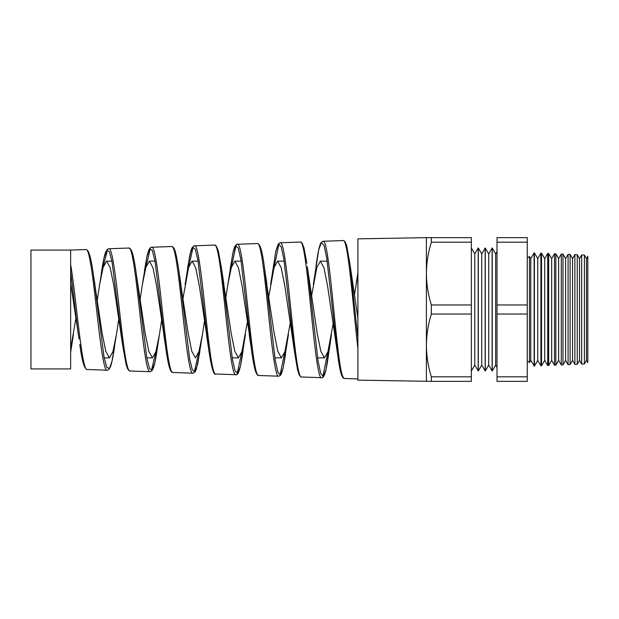 <?xml version="1.0" encoding="UTF-8"?>
<svg xmlns="http://www.w3.org/2000/svg" width="619" height="619" viewBox="0 0 619 619"><rect width="100%" height="100%" fill="white"/><g stroke="black" fill="none" stroke-linecap="round" stroke-linejoin="round"><path stroke-width="0.93" d="M586.487 258.665L587.81 256.374L587.81 362.626L586.487 360.335L586.487 258.665L584.406 255.067L584.406 363.933L581.667 364.049L579.523 360.335L579.523 258.665L577.264 254.757L577.264 364.243L574.873 364.343L572.56 360.335L572.56 258.665L570.114 254.448L570.114 364.552L568.08 364.645L565.596 360.335L565.596 258.665L562.973 254.13L562.973 364.87L561.286 364.939L558.632 360.335L558.632 258.665L555.831 253.821L555.831 365.179L554.5 365.233L551.668 360.335L551.668 258.665L548.689 253.511L548.689 365.489L547.707 365.535L544.705 360.335L544.705 258.665L541.54 253.194L541.54 365.806L540.913 365.829L537.741 360.335L537.741 258.665L534.398 252.885L534.398 366.115L530.777 360.335L530.777 258.665L529.477 256.428L529.477 362.572A2.762 2.762 0 0 0 527.256 361.45M529.477 256.428A2.762 2.762 0 0 1 527.256 257.55M70.651 264.491L70.651 368.924L30.95 368.924L30.95 250.076L70.651 250.076L70.651 264.491C76.222 297.043 81.731 372.267 87.233 369.504L107.273 370.201C100.17 373.799 93.02 245.658 85.832 249.55C86.165 249.132 87.016 249.805 88.378 251.562L89.709 255.059C90.931 259.338 92.138 265.713 93.337 274.186L104.069 357.325L106.739 367.33L109.408 368.607L112.07 360.954L116.411 334.585L112.906 351.654L109.393 357.867L105.772 351.259L102.15 333.223L94.103 279.734M75.851 318.53L70.651 348.768L70.651 352.25L73.406 334.577M97.291 300.014L99.636 284.554L103.133 267.393L106.63 261.133L111.907 261.133M118.724 319.45L116.411 334.585M104.17 357.867L109.393 357.867M140.165 299.093L142.378 284.539L145.875 267.385L149.372 261.133L154.998 261.133M161.598 320.363L159.416 334.593L155.911 351.654L152.398 357.867L148.777 351.252L145.156 333.223L136.126 272.7L146.865 358.099L149.535 368.607L152.204 370.177L154.866 362.61L158.449 340.179M146.819 357.867L152.398 357.867M183.038 298.18L188.617 267.4L192.114 261.133L198.072 261.133M204.966 317.872L202.421 334.593L198.916 351.646L195.403 357.867L191.789 351.267L188.161 333.215L179.897 278.511M225.401 300.819L227.862 284.516L231.367 267.369L234.856 261.133L241.131 261.133M247.345 322.182L241.913 351.662L238.408 357.867L234.787 351.244L231.166 333.223L222.786 277.916M232.171 357.867L238.408 357.867M268.785 296.369L274.101 267.393L277.598 261.133L284.175 261.133M290.218 323.087L284.926 351.638L281.413 357.867L277.799 351.267L274.171 333.215L265.683 277.327M274.875 357.867L281.413 357.867M311.659 295.472L316.851 267.362L320.34 261.133L327.211 261.133M333.092 323.977L327.923 351.669L324.418 357.867L320.797 351.244L317.176 333.223L307.318 266.642L318.042 360.877L320.719 373.505L323.389 376.453L326.051 369.288L330.028 342.539M317.586 357.867L324.418 357.867M354.525 294.574L357.898 274.48M106.63 261.133L110.228 267.725L113.819 285.699L122.748 345.928L112.039 261.829L109.354 251.662L106.661 250.362L103.969 258.138L99.636 284.554M149.372 261.133L152.97 267.725L156.561 285.707L164.747 340.257M192.114 261.133L195.705 267.718L199.303 285.715L207.597 340.868M234.856 261.133L238.454 267.741L242.044 285.723L250.455 341.479M277.598 261.133L281.188 267.718L284.786 285.73L294.559 352.072L283.85 259.067L281.165 246.749L278.48 244.048L275.78 251.407L271.88 277.227M357.898 318.12L350.114 265.102L357.898 338.098M320.34 261.133L323.938 267.748L327.528 285.73L334.724 334.515L338.253 351.77M357.898 348.667C352.969 305.778 348.048 237.835 343.096 240.559L323.017 241.263C330.206 236.884 337.347 382.573 344.458 378.488L357.898 378.96M70.651 250.076L85.832 249.55M128.713 248.049L108.673 248.753C115.861 244.853 123.003 374.634 130.106 370.998L150.146 371.702C143.043 375.4 135.901 244.11 128.713 248.049L130.578 249.031L131.924 251.639C133.348 255.701 134.756 262.719 136.126 272.7L136.126 272.7M171.587 246.555L151.539 247.252C158.727 243.221 165.877 376.251 172.972 372.499L193.027 373.195C185.924 376.986 178.775 242.478 171.587 246.555L172.941 247.027C174.357 248.149 176.075 251.229 178.922 271.199L189.654 358.811L192.323 369.837L194.993 371.764L197.662 364.282L202.421 334.593M194.412 245.758C201.601 241.673 208.735 377.799 215.845 373.992L235.901 374.696C228.798 378.596 221.656 240.923 214.468 245.054L193.871 245.851L192.099 247.662L190.861 250.873L187.565 268.089M257.342 243.553L237.278 244.257C244.474 240.079 251.608 379.401 258.719 375.493L278.782 376.19C271.671 380.151 264.522 239.298 257.342 243.553C260.119 243.429 262.518 251.631 264.514 268.174L275.231 360.111L277.892 372.236L280.562 374.921L283.216 367.779L288.431 334.608M300.215 242.06L280.152 242.756C287.332 238.462 294.482 381.033 301.585 376.986L321.656 377.691C314.553 381.761 307.403 237.75 300.215 242.06L301.995 242.988L303.952 247.662L306.831 263.16M103.28 266.897L107.435 249.782M145.952 267.122L150.324 248.281M155.702 352.335L151.407 370.68M188.656 267.253L193.205 246.78M198.753 352.203L194.273 372.181M231.382 267.315L236.094 245.279M241.774 352.141L237.131 373.683M274.116 267.315L278.976 243.785M284.786 352.126L279.989 375.184M327.776 352.165L322.855 376.677M431.366 242.191C428.147 252.506 426.491 262.967 426.39 273.575C426.499 284.222 428.155 294.683 431.366 304.958L431.366 314.042C428.147 324.356 426.491 334.817 426.39 345.425C426.499 356.064 428.155 366.525 431.366 376.809L431.366 381.35L357.898 380.151L357.898 238.849L426.39 237.65L471.345 237.65L471.345 242.191L431.366 242.191L431.366 237.65M586.487 360.335L584.406 363.933M581.667 364.049L581.667 254.951L579.523 258.665M579.523 360.335L577.264 364.243M574.873 364.343L574.873 254.657L572.56 258.665M572.56 360.335L570.114 364.552M568.08 364.645L568.08 254.355L565.596 258.665M565.596 360.335L562.973 364.87M561.286 364.939L561.286 254.061L558.632 258.665M558.632 360.335L555.831 365.179M554.5 365.233L554.5 253.767L551.668 258.665M551.668 360.335L548.689 365.489M547.707 365.535L547.707 253.465L544.705 258.665M544.705 360.335L541.54 365.806M540.913 365.829L540.913 253.171L537.741 258.665M537.741 360.335L534.398 366.115M534.12 366.123L534.12 252.877L530.777 258.665M492.237 371.013L492.237 247.987L495.664 253.922L495.664 365.078L492.237 371.013L488.701 365.078L485.273 371.013L481.737 365.078L478.309 371.013L474.773 365.078L471.345 371.013M495.664 365.078L497.011 367.415M495.664 253.922L497.011 251.585M485.273 371.013L485.273 247.987L488.701 253.922L488.701 365.078M488.701 253.922L492.12 247.987L492.12 371.013M478.309 371.013L478.309 247.987L481.737 253.922L481.737 365.078M481.737 253.922L485.157 247.987L485.157 371.013M471.345 247.987L474.773 253.922L474.773 365.078M474.773 253.922L478.193 247.987L478.193 371.013M541.54 253.194L540.913 253.171M548.689 253.511L547.707 253.465M555.831 253.821L554.5 253.767M562.973 254.13L561.286 254.061M570.114 254.448L568.08 254.355M577.264 254.757L574.873 254.657M587.81 256.374L587.81 362.626M584.406 255.067L581.667 254.951M530.777 360.335L529.477 362.572M527.256 242.191L527.256 237.65L497.011 237.65L497.011 242.191L527.256 242.191L527.256 381.35L497.011 381.35L497.011 376.809L527.256 376.809M431.366 314.042L471.345 314.042L471.345 242.191M431.366 304.958L471.345 304.958M431.366 381.35L471.345 381.35L471.345 314.042M431.366 376.809L471.345 376.809M527.256 314.042L497.011 314.042L497.011 304.958L527.256 304.958M497.011 314.042L497.011 376.809M497.011 242.191L497.011 304.958M426.39 381.35L426.39 237.65M70.651 283.131L79.039 339.003M343.305 377.466L340.411 371.021L337.517 353.697L326.801 258.425L324.116 245.55L321.423 242.493L318.731 249.736L313.346 284.5M301.585 376.986C300.695 376.979 299.836 376.135 299.008 374.456L297.476 369.419L294.559 352.072M249.233 334.492L251.608 350.524L240.899 259.717L238.214 247.94L235.522 245.619L232.829 253.101L227.862 284.516M206.491 334.477L208.657 348.984L197.948 260.398L195.256 249.163L192.571 247.19L189.878 254.788L185.12 284.531M172.972 372.499L171.362 371.648C170.395 370.487 168.654 368.266 165.737 347.716L155.005 261.156L152.313 250.432L149.628 248.761L146.927 256.444L142.378 284.539M130.106 370.998L128.706 370.371L127.452 368.46L126.175 364.723L122.748 345.928M78.265 334.438L70.651 271.733M221.2 266.046L232.45 359.507L235.119 371.075L237.789 373.327L240.458 365.953L245.426 334.6M264.228 266.108L266.928 284.392M343.096 240.559C343.499 240.187 344.311 240.853 345.534 242.571L346.849 246.354L350.114 265.102M70.651 352.257L71.943 344.079M356.095 284.485L357.898 272.546M334.724 334.515L337.51 353.619M270.604 284.508L275.912 250.803L278.357 243.863L280.152 242.756M163.749 334.461L165.699 347.452M94.908 284.407L93.337 274.186M159.416 334.593L157.528 347.042C156.143 357.171 154.727 364.243 153.288 368.266L151.98 370.75L150.146 371.702M180.918 284.4L178.922 271.199M223.923 284.392L221.718 269.691M331.436 334.616L328.72 353.109M323.025 241.263L321.454 242.099L320.193 244.443C318.785 248.389 317.392 255.624 316.038 266.147M344.458 378.488L342.81 377.551L341.564 375.099C340.195 371.114 338.841 363.98 337.517 353.697M258.719 375.493L256.854 374.294L255.593 371.578C254.247 367.438 252.916 360.42 251.608 350.524M215.845 373.992C213.733 375.702 211.334 367.361 208.657 348.984M237.278 244.257C236.976 243.809 236.133 244.598 234.756 246.625L233.17 251.6L230.129 269.257M151.539 247.252L150.417 247.654L148.87 249.852L147.098 255.662L144.521 270.24M108.673 248.753L107.28 249.364L105.717 251.964C104.209 256.011 102.723 263.307 101.268 273.838M87.233 369.504C84.424 369.357 81.94 360.993 79.789 344.412M107.273 370.201L108.859 369.528L110.368 366.959C111.853 362.966 113.308 355.832 114.732 345.557M193.027 373.195L195.186 371.771L196.432 368.932L199.922 351.344M214.46 245.054L216.325 246.06L218.391 251.113L221.71 269.66M235.901 374.696C238.307 375.981 240.714 367.771 243.112 350.075M278.782 376.19L280.732 375.037L281.397 373.868L283.162 368.073L285.529 354.401M321.656 377.691C322.391 378.085 323.288 377.242 324.341 375.168C325.842 371.462 327.296 364.119 328.712 353.124"/></g></svg>
